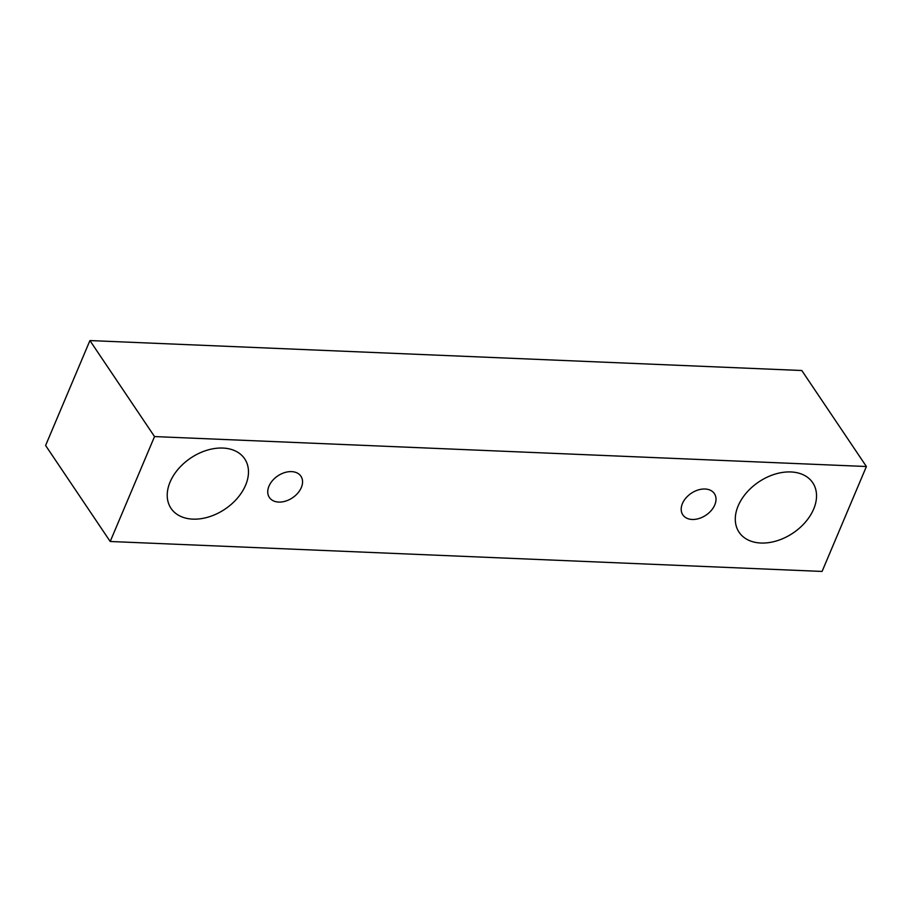 <?xml version="1.0" encoding="UTF-8"?>
<svg xmlns="http://www.w3.org/2000/svg" width="912" height="912" viewBox="0 0 912 912"><rect width="100%" height="100%" fill="white"/><g stroke="black" fill="none" stroke-linecap="round" stroke-linejoin="round"><path stroke-width="1.37" d="M692.174 519.464A19.015 13.19 -33.9 0 1 682.826 514.847A19.015 13.19 -33.9 0 1 682.427 503.549A19.015 13.19 -33.9 0 1 698.102 489.983A19.015 13.19 -33.9 0 1 714.381 493.62A19.015 13.19 -33.9 0 1 711.269 510.481A19.015 13.19 -33.9 0 1 692.174 519.464M738.161 505.898A44.38 30.769 -33.9 0 1 774.733 474.229A44.38 30.769 -33.9 0 1 812.717 482.71A44.38 30.769 -33.9 0 1 805.456 522.074A44.38 30.769 -33.9 0 1 760.893 543.028A44.38 30.769 -33.9 0 1 739.096 532.255A44.38 30.769 -33.9 0 1 738.161 505.898M170.099 482.003A44.38 30.769 -33.9 0 1 206.671 450.334A44.38 30.769 -33.9 0 1 244.667 458.816A44.38 30.769 -33.9 0 1 237.394 498.18A44.38 30.769 -33.9 0 1 192.831 519.133A44.38 30.769 -33.9 0 1 171.034 508.372A44.38 30.769 -33.9 0 1 170.099 482.003M268.972 486.164A19.015 13.19 -33.9 0 1 284.635 472.598A19.015 13.19 -33.9 0 1 300.926 476.224A19.015 13.19 -33.9 0 1 297.814 493.096A19.015 13.19 -33.9 0 1 278.707 502.079A19.015 13.19 -33.9 0 1 269.371 497.462A19.015 13.19 -33.9 0 1 268.972 486.164M154.527 436.574L866.4 466.511L822.077 571.436L110.204 541.489L154.527 436.574L89.923 340.564L801.796 370.511L866.4 466.511M110.204 541.489L45.6 445.489L89.923 340.564"/></g></svg>
